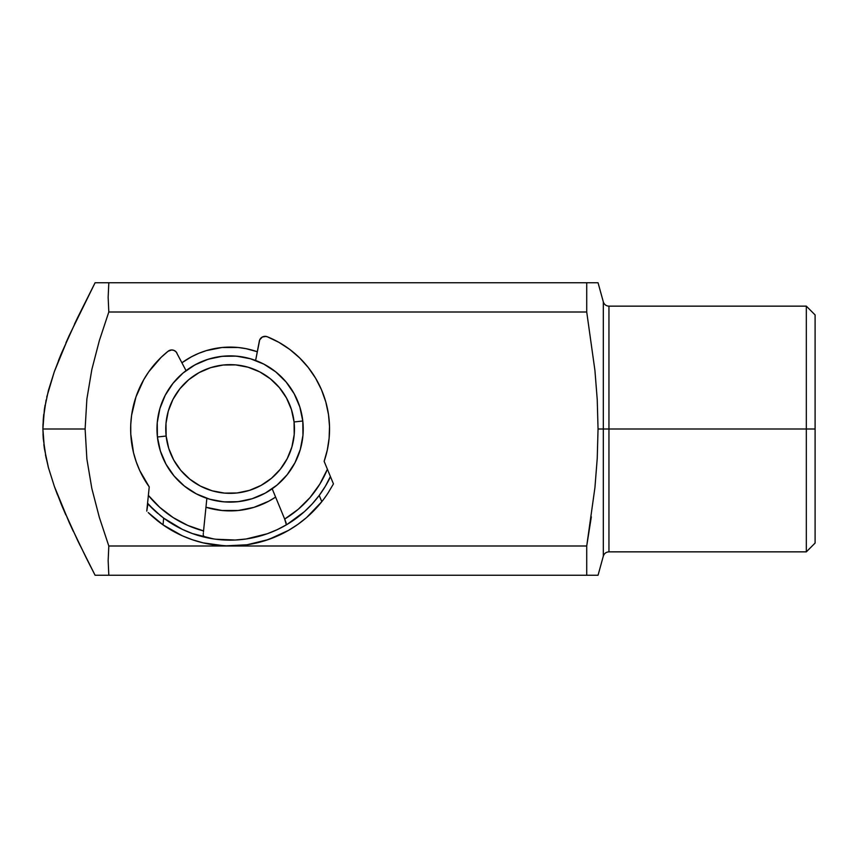 <?xml version="1.0" encoding="UTF-8"?>
<svg xmlns="http://www.w3.org/2000/svg" width="858" height="858" viewBox="0 0 858 858"><rect width="100%" height="100%" fill="white"/><g stroke="black" fill="none" stroke-linecap="round" stroke-linejoin="round"><path stroke-width="1.29" d="M181.96 362.741A81.896 81.896 0 0 1 257.293 351.748L246.074 348.67L238.127 347.49L222.072 347.49L206.328 350.622L198.756 353.335L191.495 356.767L181.96 362.741M603.313 301.855L598.047 282.754L586.722 282.754L586.722 312.001L594.926 370.431L597.243 399.699L598.047 429L608.955 429L608.955 551.855L608.955 429L806.327 429L806.327 551.855L806.327 429L815.1 429L815.1 314.929L815.1 543.071L815.1 429L608.955 429L608.955 306.145L608.955 429L603.313 429L603.313 301.855L603.313 429L598.047 429L597.243 458.258L594.937 487.548L586.722 545.999L586.722 575.246L598.047 575.246L603.313 556.145L603.313 301.855C604.236 304.547 606.113 305.974 608.955 306.145L608.955 551.855C606.113 552.026 604.236 553.453 603.313 556.145M587.398 575.246L108.816 575.246L108.151 560.628L108.816 545.999L99.346 517.406L91.817 488.416L86.873 458.987L85.114 429L86.883 398.97L91.838 369.508L99.367 340.54L108.816 312.001L108.151 297.372L108.816 282.754L95.088 282.754L69.198 335.532L54.301 371.75L48.402 390.465L44.369 409.534L42.9 429L85.114 429L42.9 429L44.391 448.616L48.456 467.728L54.376 486.454L69.283 522.661L86.218 557.85L95.088 575.246L108.816 575.246L95.088 575.246L77.585 540.336L61.465 504.74L54.376 486.454L48.456 467.728L45.463 454.869M586.743 282.754L589.135 282.754M806.327 429L806.327 306.145L806.327 429M597.254 575.246L108.816 575.246L108.151 560.628L108.816 545.999L229.965 545.999L108.816 545.999L99.346 517.406L91.817 488.416L86.873 458.987L85.114 429L86.883 398.97L91.838 369.508L99.367 340.54L108.816 312.001L108.151 297.372L108.816 282.754L597.254 282.754M597.243 458.258L598.047 429L597.243 399.699M586.722 312.001L108.816 312.001L586.722 312.001L586.722 282.754L95.088 282.754L77.52 317.792L61.368 353.475L54.301 371.75L46.75 397.072M586.722 575.246L586.722 545.999L230.234 545.999L586.722 545.999L591.323 516.859M275.611 497.093L268.704 501.233L253.871 507.378L238.127 510.51L222.072 510.51L205.963 507.26A81.896 81.896 0 0 0 275.611 497.093M61.015 354.343L58.441 360.714M48.348 390.69L54.279 371.804M44.391 409.405L45.109 405.051M43.275 419.283L43.747 414.242M42.9 429.161L42.997 423.916M43.286 438.91L43.007 434.234M44.38 448.519L43.844 444.53M48.423 467.589L47.984 465.948M57.486 494.841L54.386 486.497M62.945 508.268L61.765 505.469M86.229 557.872L90.53 566.366M80.019 545.345L77.606 540.368M46.107 399.957L43.275 419.208L42.9 429L43.286 438.867L46.15 458.226M241.237 501.276L234.105 502.016M226.93 502.059L219.787 501.394M212.741 500.032L206.864 498.337L203.775 528.71M192.149 366.495L198.455 363.073M205.073 360.296L211.926 358.172M218.962 356.724L226.094 355.984M73.273 531.284L69.305 522.704M65.83 514.939L61.615 505.115M54.58 487.033L54.376 486.454M65.959 342.782L69.176 335.575M74.528 324.045L77.51 317.825M240.412 356.606L233.269 355.941M603.313 429L603.313 556.145L603.313 429M302.788 420.999L294.069 421.964A64.35 64.35 0 0 1 237.14 492.964A64.35 64.35 0 0 1 166.141 436.036L157.411 437.001A73.123 73.123 0 0 0 238.106 501.683A73.123 73.123 0 0 0 302.788 420.999A73.123 73.123 0 0 1 238.106 501.683A73.123 73.123 0 0 1 157.411 437.001L157.25 422.662L159.888 408.58L165.219 395.27L173.048 383.258L183.065 373.005L194.895 364.907L208.076 359.277L222.104 356.317L236.433 356.145L250.525 358.783L263.835 364.114L275.836 371.943L286.089 381.971L294.187 393.79L299.828 406.971L302.788 420.999L302.949 435.338L300.311 449.42L294.98 462.73L287.151 474.742L277.134 484.995L265.304 493.093L252.123 498.734L238.106 501.683L223.766 501.855L209.674 499.217L196.375 493.886L184.363 486.057L174.11 476.029L166.012 464.21L160.371 451.029L157.411 437.001A73.123 73.123 0 0 1 222.104 356.317A73.123 73.123 0 0 1 302.788 420.999A73.123 73.123 0 0 0 222.104 356.317A73.123 73.123 0 0 0 157.411 437.001L166.141 436.036L168.736 448.38L173.702 459.985L180.823 470.388L189.854 479.204L200.418 486.1L212.13 490.787L224.528 493.103L237.14 492.964L249.485 490.358L261.079 485.403L271.493 478.271L280.309 469.251L287.194 458.687L291.892 446.975L294.208 434.577L294.069 421.964L291.463 409.62L286.497 398.015L279.376 387.612L270.356 378.796L259.781 371.9L248.069 367.213L235.671 364.897L223.059 365.036L210.714 367.642L199.12 372.597L188.706 379.729L179.89 388.749L173.005 399.313L168.307 411.025L165.991 423.423L166.141 436.036A64.35 64.35 0 0 1 223.059 365.036A64.35 64.35 0 0 1 294.069 421.964L302.788 420.999M282.411 513.577L272.19 488.803L284.674 519.058L298.198 509.32L310.017 497.565L319.841 484.094L327.402 469.251L324.142 461.347L327.316 449.946L329.118 438.245L329.515 426.426L328.507 414.629L325.804 401.962L321.482 389.746L315.605 378.206A99.453 99.453 0 0 0 299.603 357.872L289.789 349.453A99.453 99.453 0 0 0 267.267 336.754A99.453 99.453 0 0 1 328.507 414.629A99.453 99.453 0 0 0 321.46 389.714M266.023 336.411L262.28 337.044L259.706 339.854L255.62 360.467L259.331 341.076A5.845 5.845 0 0 1 267.267 336.754L264.736 336.336M329.515 426.426L328.507 414.629A99.453 99.453 0 0 1 324.142 461.347L328.067 470.838M315.605 378.206L308.269 367.524L299.614 357.883M289.789 349.453L278.936 342.363L267.267 336.754A5.845 5.845 0 0 0 262.28 337.044L263.47 336.561M259.717 339.843A5.845 5.845 0 0 0 259.706 339.854L259.331 341.076M284.899 519.605L286.186 523.101M272.19 488.803L284.674 519.058A105.298 105.298 0 0 0 327.402 469.251L325.729 465.175M330.212 476.051L333.44 483.869L330.491 476.716L325.418 486.175L319.219 495.42A111.154 111.154 0 0 1 163.696 518.135L160.65 515.787A111.154 111.154 0 0 0 160.661 515.787L149.002 505.008A111.154 111.154 0 0 0 157.765 513.395A111.154 111.154 0 0 1 147.544 503.431A111.154 111.154 0 0 0 147.93 503.839L146.761 511.121L147.619 502.691M277.777 529.407L285.564 525.321A111.154 111.154 0 0 0 286.98 524.495M287.065 524.442A111.154 111.154 0 0 0 296.064 518.457A111.154 111.154 0 0 1 287.441 524.217M297.865 524.377A116.999 116.999 0 0 1 278.764 535.403A116.999 116.999 0 0 0 321.804 501.662L319.219 495.42L312.28 503.839L304.547 511.529A111.154 111.154 0 0 1 296.139 518.404A111.154 111.154 0 0 0 304.526 511.55L287.022 524.463L277.391 529.59L267.31 533.74L246.16 538.985L235.306 540.025L215.851 539.232M304.579 511.507A111.154 111.154 0 0 0 319.187 495.463A111.154 111.154 0 0 1 304.579 511.507M333.44 483.869L330.405 476.512L325.418 486.175L319.219 495.42A111.154 111.154 0 0 0 329.536 478.657A111.154 111.154 0 0 1 319.219 495.42L321.804 501.662A116.999 116.999 0 0 1 163.009 524.849L157.046 520.398A116.999 116.999 0 0 0 182.218 535.757L192.482 539.789A116.999 116.999 0 0 0 213.889 544.873A116.999 116.999 0 0 1 192.439 539.779L203.099 542.846L224.957 545.892L247.007 544.776L268.447 539.543L288.524 530.373L297.823 524.41L306.521 517.599L321.804 501.662M275.279 530.555L277.391 529.59M202.906 536.776A111.154 111.154 0 0 0 204.494 537.162L213.31 538.878M163.685 518.125A111.154 111.154 0 0 0 163.696 518.135L163.009 524.849L182.207 535.746A116.999 116.999 0 0 1 157.046 520.388L151.93 516.055A116.999 116.999 0 0 0 151.93 516.055L148.209 512.558A116.999 116.999 0 0 0 148.209 512.569L163.009 524.849L163.696 518.135L155.094 511.025L147.565 503.217M163.728 518.157A111.154 111.154 0 0 0 182.325 529.354A111.154 111.154 0 0 1 163.728 518.157M213.545 538.91L192.417 533.569L182.357 529.375A111.154 111.154 0 0 0 192.374 533.547A111.154 111.154 0 0 1 182.389 529.386L163.696 518.135M192.471 533.59A111.154 111.154 0 0 0 202.799 536.743A111.154 111.154 0 0 1 192.471 533.59M148.005 498.991L148.37 495.388L159.867 507.453L173.123 517.556L187.805 525.439L203.55 530.898L203.496 531.488M203.55 530.898L206.864 498.337L203.55 530.909A105.298 105.298 0 0 1 148.37 495.388L147.63 502.584M186.047 370.635L176.233 352.037L174.195 350.493L171.697 349.957L168.114 351.233A99.453 99.453 0 0 0 133.537 452.777L136.229 461.829A99.453 99.453 0 0 0 136.25 461.894M136.229 461.829L139.757 470.581A99.453 99.453 0 0 0 149.228 486.883A99.453 99.453 0 0 1 168.114 351.233L161.014 357.454L148.756 371.782L143.704 379.751L135.961 396.943L131.596 415.293L130.748 424.689L130.781 434.127L133.537 452.777M148.187 497.104L149.228 486.883L148.37 495.388L149.228 486.883L139.757 470.581M326.255 495.656L324.099 498.659L326.255 495.656M328.206 492.749L333.194 484.33L328.206 492.749A116.999 116.999 0 0 1 306.51 517.599M330.158 475.911L328.796 472.619M328.442 471.761L330.169 475.954M171.697 349.957L172.973 350.085A5.845 5.845 0 0 0 168.114 351.233A5.845 5.845 0 0 1 176.952 353.11L176.233 352.037A5.845 5.845 0 0 0 176.233 352.037M170.42 350.118L169.198 350.547M228.346 540.132L232.078 540.132M259.985 536.057L263.556 534.995M278.7 535.424L264.972 540.679M261.443 541.72L247.007 544.776L232.303 545.978M228.625 545.988L213.964 544.884M284.234 526.072L276.533 529.987M203.26 534.266L203.325 533.215L203.26 534.266M203.593 536.529L203.26 535.188L204.494 537.162L203.593 536.529M214.489 539.049L205.984 537.505M147.694 502.005L147.887 500.117M148.809 491.001L149.228 486.883M203.528 531.177L203.443 532.014M285.103 520.098L284.781 519.315M329.225 473.659L329.944 475.396M286.25 524.463L284.674 519.058M327.402 469.251L327.928 470.516M147.63 502.616L148.37 495.388M147.544 503.431L146.761 511.121M149.002 505.008L147.93 503.839M608.955 551.855L806.327 551.855L815.1 543.071M815.1 314.929L806.327 306.145L608.955 306.145"/></g></svg>
